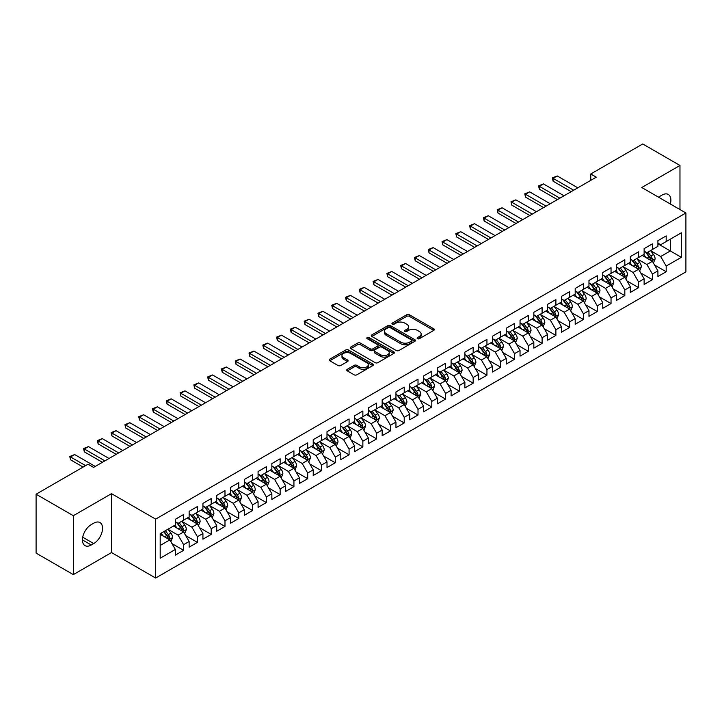 <?xml version="1.0" encoding="UTF-8"?>
<svg xmlns="http://www.w3.org/2000/svg" width="722" height="722" viewBox="0 0 722 722"><rect width="100%" height="100%" fill="white"/><g stroke="black" fill="none" stroke-linecap="round" stroke-linejoin="round"><path stroke-width="1.08" d="M417.497 338.69A1.336 0.776 0 0 0 419.392 338.69L433.769 330.396A1.913 1.101 0 0 0 434.328 329.611A1.913 1.101 0 0 0 433.769 328.826L409.41 314.765A1.913 1.101 0 0 0 406.703 314.765L392.326 323.068A1.336 0.776 0 0 0 391.938 323.618A1.336 0.776 0 0 0 392.326 324.16A1.336 0.776 0 0 0 394.221 324.16L396.08 323.086A6.128 3.538 0 0 1 404.744 323.086L406.775 324.259A6.128 3.538 0 0 1 408.571 326.759A6.128 3.538 0 0 1 406.775 329.259L404.916 330.333A1.336 0.776 0 0 0 404.519 330.884A1.336 0.776 0 0 0 404.916 331.425A1.336 0.776 0 0 0 406.811 331.425L408.67 330.351A6.128 3.538 0 0 1 417.325 330.351L419.356 331.524A6.128 3.538 0 0 1 421.152 334.024A6.128 3.538 0 0 1 419.356 336.524L417.497 337.598A1.336 0.776 0 0 0 417.108 338.149A1.336 0.776 0 0 0 417.497 338.69L417.497 337.598M347.291 369.303A1.913 1.101 0 0 0 346.731 370.088A1.913 1.101 0 0 0 347.291 370.864L354.132 374.808A1.913 1.101 0 0 0 356.839 374.808L372.805 365.594A1.913 1.101 0 0 0 373.364 364.809A1.913 1.101 0 0 0 372.805 364.032L348.446 349.962A1.913 1.101 0 0 0 345.739 349.962L329.764 359.186A1.913 1.101 0 0 0 329.205 359.962A1.913 1.101 0 0 0 329.764 360.747L338.022 365.512A1.913 1.101 0 0 0 340.73 365.512L347.562 361.569A1.913 1.101 0 0 0 348.121 360.783A1.913 1.101 0 0 0 347.562 360.007L343.473 357.643A5.117 2.96 0 0 1 341.975 355.549A5.117 2.96 0 0 1 345.134 352.823A5.117 2.96 0 0 1 350.712 353.464L366.749 362.724A5.117 2.96 0 0 1 368.247 364.809A5.117 2.96 0 0 1 365.088 367.543A5.117 2.96 0 0 1 359.511 366.902L356.839 365.359A1.913 1.101 0 0 0 354.132 365.359L347.291 369.303L347.291 370.864M73.328 515.707L73.328 574.613L111.513 552.556L111.513 493.658L73.328 515.707L36.1 494.209L88.075 464.201L93.589 467.387L596.282 177.161L590.767 173.975L590.767 180.347M111.513 493.658L155.636 519.127L685.9 212.981L685.9 271.887L155.636 578.033L155.636 519.127M679.971 209.56L679.971 165.464L641.777 187.512L685.9 212.981M679.971 165.464L642.742 143.967L590.767 173.975M396.216 350.513A1.913 1.101 0 0 0 398.923 350.513L414.897 341.289A1.913 1.101 0 0 0 415.457 340.513A1.913 1.101 0 0 0 414.897 339.728L390.53 325.667A1.913 1.101 0 0 0 387.822 325.667L371.857 334.882A1.913 1.101 0 0 0 371.298 335.667A1.913 1.101 0 0 0 371.857 336.452L396.216 350.513M367.724 338.988A1.336 0.776 0 0 1 369.086 339.178L369.086 337.58L393.851 351.876A1.913 1.101 0 0 1 394.411 352.661A1.913 1.101 0 0 1 393.851 353.446L377.877 362.661A1.913 1.101 0 0 1 375.169 362.661L350.811 348.6L350.811 347.038A1.913 1.101 0 0 0 350.251 347.814A1.913 1.101 0 0 0 350.811 348.6M350.811 347.038L357.652 343.085A1.913 1.101 0 0 1 360.35 343.085L370.233 348.789A1.913 1.101 0 0 0 372.94 348.789L377.471 346.172A1.913 1.101 0 0 0 378.03 345.396A1.913 1.101 0 0 0 377.471 344.611L367.191 338.672A1.336 0.776 0 0 1 366.794 338.131A1.336 0.776 0 0 1 367.624 337.418A1.336 0.776 0 0 1 369.086 337.58M657.913 243.792L670.323 250.949L670.323 239.172L681.351 232.8L666.18 241.563L666.18 235.904L657.913 240.679L657.913 246.337L652.399 249.523L652.399 243.865L644.123 248.639L644.123 254.297L638.609 257.483L638.609 251.825L630.333 256.599L630.333 262.257L624.819 265.443L624.819 259.785L616.552 264.568L616.552 270.218L611.038 273.403L611.038 267.745L602.762 272.528L602.762 278.178L597.247 281.363L597.247 275.705L588.971 280.488L588.971 286.138L583.457 289.323L583.457 283.665L575.19 288.448L575.19 294.098L569.676 297.283L569.676 291.625L561.4 296.408L561.4 302.058L555.886 305.244L555.886 299.585L547.61 304.368L547.61 310.018L542.096 313.204L542.096 307.545L533.829 312.328L533.829 317.978L528.314 321.164L528.314 315.505L520.039 320.288L520.039 325.938L514.524 329.124L514.524 323.465L506.248 328.248L506.248 333.898L500.734 337.084L500.734 331.425L492.467 336.208L492.467 341.858L486.944 345.044L486.944 339.385L478.677 344.168L478.677 349.818L473.163 353.004L473.163 347.345L464.887 352.128L464.887 357.778L459.373 360.964L459.373 355.305L451.097 360.088L451.097 365.738L445.582 368.924L445.582 363.265L437.315 368.049L437.315 373.698L431.801 376.884L431.801 371.225L423.525 376.009L423.525 381.658L418.011 384.844L418.011 379.185L409.735 383.969L409.735 389.618L404.221 392.804L404.221 387.145L395.954 391.929L395.954 397.578L390.44 400.764L390.44 395.105L382.164 399.889L382.164 405.538L376.649 408.724L376.649 403.066L368.373 407.849L368.373 413.498L362.859 416.684L362.859 411.026L354.592 415.809L354.592 421.458L349.078 424.644L349.078 418.986L340.802 423.769L340.802 429.419L335.288 432.604L335.288 426.946L327.012 431.729L327.012 437.379L321.498 440.564L321.498 434.906L313.231 439.689L313.231 445.339L307.707 448.524L307.707 442.866L299.44 447.649L299.44 453.299L293.926 456.484L293.926 450.826L285.65 455.609L285.65 461.259L280.136 464.445L280.136 458.786L271.86 463.569L271.86 469.219L266.346 472.405L266.346 466.746L258.079 471.529L258.079 477.179L252.565 480.365L252.565 474.706L244.289 479.489L244.289 485.139L238.774 488.325L238.774 482.666L230.499 487.449L230.499 493.099L224.984 496.285L224.984 490.626L216.717 495.409L216.717 501.059L211.203 504.245L211.203 498.586L202.927 503.369L202.927 509.019L197.413 512.205L197.413 506.546L189.137 511.329L189.137 516.979L183.623 520.165L183.623 514.506L175.356 519.289L175.356 524.939L160.185 533.693L160.185 558.214L175.356 549.451L169.841 539.903L160.185 534.334M681.351 232.8L681.351 257.321L666.18 266.075L660.666 256.527L650.675 250.751M654.538 265.001L666.18 271.725L666.18 266.075M666.18 271.725L657.913 276.508L657.913 270.849L652.399 274.035L646.885 264.487L636.885 258.711M640.748 272.961L652.399 279.685L652.399 274.035M652.399 279.685L644.123 284.468L644.123 278.809L638.609 281.995L633.095 272.447L623.095 266.671M626.958 280.921L638.609 287.645L638.609 281.995M638.609 287.645L630.333 292.428L630.333 286.769L624.819 289.955L619.305 280.407L609.314 274.631M613.168 288.881L624.819 295.605L624.819 289.955M624.819 295.605L616.552 300.388L616.552 294.729L611.038 297.915L605.523 288.367L595.524 282.591M599.386 296.841L611.038 303.565L611.038 297.915M611.038 303.565L602.762 308.348L602.762 302.689L597.247 305.875L591.733 296.327L581.733 290.551M585.596 304.801L597.247 311.525L597.247 305.875M597.247 311.525L588.971 316.308L588.971 310.65L583.457 313.835L577.943 304.287L567.952 298.511M571.806 312.761L583.457 319.485L583.457 313.835M583.457 319.485L575.19 324.268L575.19 318.61L569.676 321.795L564.162 312.247L554.162 306.471M558.025 320.721L569.676 327.445L569.676 321.795M569.676 327.445L561.4 332.228L561.4 326.57L555.886 329.755L550.372 320.207L540.372 314.431M544.235 328.681L555.886 335.405L555.886 329.755M555.886 335.405L547.61 340.188L547.61 334.53L542.096 337.715L536.581 328.167L526.591 322.391M530.444 336.642L542.096 343.365L542.096 337.715M542.096 343.365L533.829 348.148L533.829 342.49L528.314 345.676L522.791 336.127L512.801 330.351M516.663 344.602L528.314 351.325L528.314 345.676M528.314 351.325L520.039 356.108L520.039 350.45L514.524 353.636L509.01 344.087L499.01 338.311M502.873 352.562L514.524 359.285L514.524 353.636M514.524 359.285L506.248 364.068L506.248 358.41L500.734 361.596L495.22 352.047L485.22 346.271M489.083 360.522L500.734 367.245L500.734 361.596M500.734 367.245L492.467 372.029L492.467 366.37L486.944 369.556L481.43 360.007L471.439 354.231M475.302 368.482L486.944 375.205L486.944 369.556M486.944 375.205L478.677 379.989L478.677 374.33L473.163 377.516L467.648 367.967L457.649 362.191M461.511 376.442L473.163 383.165L473.163 377.516M473.163 383.165L464.887 387.949L464.887 382.29L459.373 385.476L453.858 375.927L443.859 370.151M447.721 384.402L459.373 391.125L459.373 385.476M459.373 391.125L451.097 395.909L451.097 390.25L445.582 393.436L440.068 383.887L430.077 378.111M433.931 392.362L445.582 399.085L445.582 393.436M445.582 399.085L437.315 403.869L437.315 398.21L431.801 401.396L426.287 391.847L416.287 386.071M420.15 400.322L431.801 407.046L431.801 401.396M431.801 407.046L423.525 411.829L423.525 406.17L418.011 409.356L412.497 399.808L402.497 394.031M406.36 408.282L418.011 415.006L418.011 409.356M418.011 415.006L409.735 419.789L409.735 414.13L404.221 417.316L398.706 407.768L388.716 401.992M392.569 416.242L404.221 422.966L404.221 417.316M404.221 422.966L395.954 427.749L395.954 422.09L390.44 425.276L384.925 415.728L374.926 409.952M378.788 424.202L390.44 430.926L390.44 425.276M390.44 430.926L382.164 435.709L382.164 430.05L376.649 433.236L371.135 423.688L361.135 417.912M364.998 432.162L376.649 438.886L376.649 433.236M376.649 438.886L368.373 443.669L368.373 438.01L362.859 441.196L357.345 431.648L347.354 425.872M351.208 440.122L362.859 446.846L362.859 441.196M362.859 446.846L354.592 451.629L354.592 445.97L349.078 449.156L343.555 439.608L333.564 433.832M337.427 448.082L349.078 454.806L349.078 449.156M349.078 454.806L340.802 459.589L340.802 453.93L335.288 457.116L329.773 447.568L319.774 441.792M323.637 456.042L335.288 462.766L335.288 457.116M335.288 462.766L327.012 467.549L327.012 461.89L321.498 465.076L315.983 455.528L305.984 449.752M309.846 464.002L321.498 470.726L321.498 465.076M321.498 470.726L313.231 475.509L313.231 469.851L307.707 473.036L302.193 463.488L292.202 457.712M296.065 471.962L307.707 478.686L307.707 473.036M307.707 478.686L299.44 483.469L299.44 477.811L293.926 480.996L288.412 471.448L278.412 465.672M282.275 479.922L293.926 486.646L293.926 480.996M293.926 486.646L285.65 491.429L285.65 485.771L280.136 488.956L274.622 479.408L264.622 473.632M268.485 487.882L280.136 494.606L280.136 488.956M280.136 494.606L271.86 499.389L271.86 493.731L266.346 496.916L260.832 487.368L250.841 481.592M254.704 495.843L266.346 502.566L266.346 496.916M266.346 502.566L258.079 507.349L258.079 501.691L252.565 504.877L247.05 495.328L237.051 489.552M240.913 503.803L252.565 510.526L252.565 504.877M252.565 510.526L244.289 515.309L244.289 509.651L238.774 512.837L233.26 503.288L223.26 497.512M227.123 511.763L238.774 518.486L238.774 512.837M238.774 518.486L230.499 523.269L230.499 517.611L224.984 520.797L219.47 511.248L209.479 505.472M213.333 519.723L224.984 526.446L224.984 520.797M224.984 526.446L216.717 531.23L216.717 525.571L211.203 528.757L205.689 519.208L195.689 513.432M199.552 527.683L211.203 534.406L211.203 528.757M211.203 534.406L202.927 539.19L202.927 533.531L197.413 536.717L191.899 527.168L181.899 521.392M185.762 535.643L197.413 542.366L197.413 536.717M197.413 542.366L189.137 547.15L189.137 541.491L183.623 544.677L178.108 535.128L168.118 529.352M171.971 543.603L183.623 550.326L183.623 544.677M183.623 550.326L175.356 555.11L175.356 549.451M175.356 521.753L178.108 523.342L183.623 520.165M160.185 545.471L169.841 539.903M189.137 513.793L191.899 515.382L197.413 512.205M178.108 535.128L183.623 531.943L173.424 526.049M189.137 541.491L183.623 531.943M202.927 505.833L205.689 507.422L211.203 504.245M191.899 527.168L197.413 523.982L187.206 518.089M202.927 533.531L197.413 523.982M216.717 497.873L219.47 499.462L224.984 496.285M205.689 519.208L211.203 516.022L200.996 510.129M216.717 525.571L211.203 516.022M230.499 489.913L233.26 491.502L238.774 488.325M219.47 511.248L224.984 508.062L214.786 502.169M230.499 517.611L224.984 508.062M244.289 481.953L247.05 483.541L252.565 480.365M233.26 503.288L238.774 500.102L228.576 494.209M244.289 509.651L238.774 500.102M258.079 473.993L260.832 475.581L266.346 472.405M247.05 495.328L252.565 492.142L242.357 486.249M258.079 501.691L252.565 492.142M271.86 466.033L274.622 467.621L280.136 464.445M260.832 487.368L266.346 484.182L256.148 478.289M271.86 493.731L266.346 484.182M285.65 458.073L288.412 459.661L293.926 456.484M274.622 479.408L280.136 476.222L269.938 470.329M285.65 485.771L280.136 476.222M299.44 450.113L302.193 451.701L307.707 448.524M288.412 471.448L293.926 468.262L283.719 462.369M299.44 477.811L293.926 468.262M313.231 442.153L315.983 443.741L321.498 440.564M302.193 463.488L307.707 460.302L297.509 454.409M313.231 469.851L307.707 460.302M327.012 434.193L329.773 435.781L335.288 432.604M315.983 455.528L321.498 452.342L311.299 446.449M327.012 461.89L321.498 452.342M340.802 426.233L343.555 427.821L349.078 424.644M329.773 447.568L335.288 444.382L325.08 438.489M340.802 453.93L335.288 444.382M354.592 418.273L357.345 419.861L362.859 416.684M343.555 439.608L349.078 436.422L338.871 430.529M354.592 445.97L349.078 436.422M368.373 410.313L371.135 411.901L376.649 408.724M357.345 431.648L362.859 428.462L352.661 422.569M368.373 438.01L362.859 428.462M382.164 402.353L384.925 403.941L390.44 400.764M371.135 423.688L376.649 420.502L366.442 414.608M382.164 430.05L376.649 420.502M395.954 394.392L398.706 395.981L404.221 392.804M384.925 415.728L390.44 412.542L380.232 406.648M395.954 422.09L390.44 412.542M409.735 386.432L412.497 388.021L418.011 384.844M398.706 407.768L404.221 404.582L394.022 398.688M409.735 414.13L404.221 404.582M423.525 378.472L426.287 380.061L431.801 376.884M412.497 399.808L418.011 396.622L407.804 390.728M423.525 406.17L418.011 396.622M437.315 370.512L440.068 372.101L445.582 368.924M426.287 391.847L431.801 388.662L421.594 382.768M437.315 398.21L431.801 388.662M451.097 362.552L453.858 364.141L459.373 360.964M440.068 383.887L445.582 380.702L435.384 374.808M451.097 390.25L445.582 380.702M464.887 354.592L467.648 356.181L473.163 353.004M453.858 375.927L459.373 372.742L449.174 366.848M464.887 382.29L459.373 372.742M478.677 346.632L481.43 348.221L486.944 345.044M467.648 367.967L473.163 364.781L462.955 358.888M478.677 374.33L473.163 364.781M492.467 338.672L495.22 340.261L500.734 337.084M481.43 360.007L486.944 356.821L476.746 350.928M492.467 366.37L486.944 356.821M506.248 330.712L509.01 332.3L514.524 329.124M495.22 352.047L500.734 348.861L490.536 342.968M506.248 358.41L500.734 348.861M520.039 322.752L522.791 324.34L528.314 321.164M509.01 344.087L514.524 340.901L504.317 335.008M520.039 350.45L514.524 340.901M533.829 314.792L536.581 316.38L542.096 313.204M522.791 336.127L528.314 332.941L518.107 327.048M533.829 342.49L528.314 332.941M547.61 306.832L550.372 308.42L555.886 305.244M536.581 328.167L542.096 324.981L531.897 319.088M547.61 334.53L542.096 324.981M561.4 298.872L564.162 300.46L569.676 297.283M550.372 320.207L555.886 317.021L545.679 311.128M561.4 326.57L555.886 317.021M575.19 290.912L577.943 292.5L583.457 289.323M564.162 312.247L569.676 309.061L559.469 303.168M575.19 318.61L569.676 309.061M588.971 282.952L591.733 284.54L597.247 281.363M577.943 304.287L583.457 301.101L573.259 295.208M588.971 310.65L583.457 301.101M602.762 274.992L605.523 276.58L611.038 273.403M591.733 296.327L597.247 293.141L587.04 287.248M602.762 302.689L597.247 293.141M616.552 267.032L619.305 268.62L624.819 265.443M605.523 288.367L611.038 285.181L600.83 279.288M616.552 294.729L611.038 285.181M630.333 259.072L633.095 260.66L638.609 257.483M619.305 280.407L624.819 277.221L614.621 271.328M630.333 286.769L624.819 277.221M644.123 251.112L646.885 252.7L652.399 249.523M633.095 272.447L638.609 269.261L628.411 263.368M644.123 278.809L638.609 269.261M657.913 243.152L660.666 244.74L666.18 241.563M646.885 264.487L652.399 261.301L642.192 255.407M657.913 270.849L652.399 261.301M36.1 494.209L36.1 553.115L73.328 574.613M111.513 552.556L155.636 578.033M660.666 256.527L670.323 250.949L681.351 257.321M670.332 203.992A12.482 7.202 120 0 0 668.283 194.453A12.482 7.202 120 0 0 662.047 195.075L659.565 196.501A12.482 7.202 120 0 0 658.527 197.178M91.252 524.623A12.482 7.202 120 0 0 83.093 535.616A12.482 7.202 120 0 0 85.006 545.615A12.482 7.202 120 0 0 91.252 545.002L93.734 543.567A12.482 7.202 120 0 0 101.883 532.565A12.482 7.202 120 0 0 99.97 522.566A12.482 7.202 120 0 0 93.734 523.188L91.252 524.623M418.038 338.88L419.356 338.122A6.128 3.538 0 0 0 421.152 335.622L421.152 334.024M408.571 326.759L408.571 328.348A6.128 3.538 0 0 1 406.775 330.856L405.448 331.615M433.751 330.405L409.41 316.362A1.913 1.101 0 0 0 406.703 316.362L392.858 324.349M414.87 341.307L390.53 327.256A1.913 1.101 0 0 0 387.822 327.256L371.884 336.461L371.857 334.882M411.513 341.055A1.336 0.776 0 0 0 411.901 340.513A1.336 0.776 0 0 0 411.513 339.963L390.124 327.617A1.336 0.776 0 0 0 388.228 327.617L386.27 328.754A6.128 3.538 0 0 0 384.474 331.254A6.128 3.538 0 0 0 386.27 333.754L400.89 342.192A6.128 3.538 0 0 0 409.545 342.192L411.513 341.055L411.513 342.652A1.336 0.776 0 0 0 411.901 342.102L411.901 340.513M384.474 331.254L384.474 332.842A6.128 3.538 0 0 0 386.27 335.342L386.27 333.754M411.513 342.652L409.545 343.78A6.128 3.538 0 0 1 400.89 343.78L386.27 335.342M350.838 348.609L357.652 344.683L357.652 343.085M378.03 345.396L378.03 346.984A1.913 1.101 0 0 1 377.471 347.769L372.94 350.387A1.913 1.101 0 0 1 370.233 350.387L360.35 344.683A1.913 1.101 0 0 0 357.652 344.683M369.086 339.178L393.824 353.455M380.485 354.71A5.117 2.96 0 0 0 386.062 355.35A5.117 2.96 0 0 0 389.221 352.625A5.117 2.96 0 0 0 387.723 350.531L382.073 347.273A1.913 1.101 0 0 0 379.366 347.273L374.835 349.89A1.913 1.101 0 0 0 374.276 350.666A1.913 1.101 0 0 0 374.835 351.452L380.485 354.71L380.485 356.307A5.117 2.96 0 0 0 386.062 356.948A5.117 2.96 0 0 0 389.221 354.213L389.221 352.625M374.276 350.666L374.276 352.264A1.913 1.101 0 0 0 374.835 353.04L374.835 351.452M380.485 356.307L374.835 353.04M368.247 364.809L368.247 366.406A5.117 2.96 0 0 1 365.088 369.132A5.117 2.96 0 0 1 359.511 368.491L356.839 366.947A1.913 1.101 0 0 0 354.132 366.947L347.318 370.882M341.975 355.549L341.975 357.146A5.117 2.96 0 0 0 343.473 359.231L343.473 357.643M347.562 360.007L347.562 361.569L343.473 359.231M372.778 365.603L348.446 351.56A1.913 1.101 0 0 0 345.739 351.56L329.792 360.765M653.419 263.07L655.125 258.9A5.171 2.987 -120 0 0 653.473 254.496L650.549 250.588M645.883 257.537L643.654 254.568M651.424 260.741L652.336 259.117A5.171 2.987 -120 0 0 650.856 256.012L647.932 252.095M646.253 252.339L649.872 257.167A2.635 1.516 60 0 1 650.351 257.971L652.336 259.117M645.351 251.816L649.204 256.96A5.171 2.987 60 0 1 650.684 260.073L650.784 260.371M573.674 190.22L553.097 178.343L553.097 181.204L552.339 177.901L557.24 175.951L577.808 187.828M571.192 191.646L553.097 181.204M557.24 175.951L553.097 178.343L552.339 177.901M639.629 271.03L641.335 266.86A5.171 2.987 -120 0 0 639.692 262.456L636.759 258.548M632.093 265.497L629.864 262.528M637.634 268.701L638.546 267.077A5.171 2.987 -120 0 0 637.066 263.972L634.142 260.055M632.472 260.299L636.091 265.127A2.635 1.516 60 0 1 636.569 265.931L638.546 267.077M631.56 259.776L635.414 264.92A5.171 2.987 60 0 1 636.894 268.033L637.003 268.331M625.839 278.99L627.553 274.82A5.171 2.987 -120 0 0 625.902 270.416L622.978 266.508M618.303 273.457L616.083 270.488M623.844 276.661L624.765 275.037A5.171 2.987 -120 0 0 623.285 271.932L620.351 268.015M618.682 268.259L622.301 273.087A2.635 1.516 60 0 1 622.779 273.891L624.765 275.037M617.77 267.736L621.624 272.88A5.171 2.987 60 0 1 623.104 275.994L623.212 276.291M559.884 198.18L539.316 186.303L539.316 189.164L538.558 185.861L543.449 183.911L564.017 195.788M557.402 199.606L539.316 189.164M543.449 183.911L539.316 186.303L538.558 185.861M546.094 206.14L525.526 194.263L525.526 197.124L524.768 193.821L529.659 191.871L550.236 203.748M543.612 207.566L525.526 197.124M529.659 191.871L525.526 194.263L524.768 193.821M612.057 286.95L613.763 282.78A5.171 2.987 -120 0 0 612.112 278.376L609.188 274.468M604.522 281.418L602.292 278.448M610.063 284.621L610.974 282.997A5.171 2.987 -120 0 0 609.494 279.892L606.57 275.975M604.892 276.219L608.511 281.048A2.635 1.516 60 0 1 608.989 281.851L610.974 282.997M603.989 275.696L607.843 280.84A5.171 2.987 60 0 1 609.323 283.954L609.422 284.251M598.267 294.91L599.973 290.74A5.171 2.987 -120 0 0 598.33 286.336L595.397 282.428M590.731 289.378L588.502 286.408M596.273 292.581L597.184 290.957A5.171 2.987 -120 0 0 595.704 287.852L592.78 283.936M591.11 284.179L594.72 289.008A2.635 1.516 60 0 1 595.199 289.811L597.184 290.957M590.199 283.656L594.053 288.8A5.171 2.987 60 0 1 595.533 291.914L595.641 292.211M532.313 214.1L511.736 202.223L511.736 205.084L510.977 201.781L515.878 199.832L536.446 211.708M529.831 215.526L511.736 205.084M515.878 199.832L511.736 202.223L510.977 201.781M518.522 222.06L497.954 210.183L497.954 213.044L497.196 209.741L502.088 207.792L522.656 219.668M516.04 223.486L497.954 213.044M502.088 207.792L497.954 210.183L497.196 209.741M584.477 302.87L586.192 298.7A5.171 2.987 -120 0 0 584.54 294.296L581.607 290.388M576.941 297.338L574.721 294.368M582.483 300.542L583.403 298.917A5.171 2.987 -120 0 0 581.923 295.812L578.99 291.896M577.32 292.139L580.939 296.968A2.635 1.516 60 0 1 581.418 297.771L583.403 298.917M576.409 291.616L580.262 296.76A5.171 2.987 60 0 1 581.742 299.874L581.851 300.172M504.732 230.02L484.164 218.143L484.164 221.004L483.406 217.701L488.298 215.752L508.866 227.629M502.25 231.446L484.164 221.004M488.298 215.752L484.164 218.143L483.406 217.701M570.696 310.83L572.402 306.66A5.171 2.987 -120 0 0 570.75 302.256L567.826 298.348M563.16 305.298L560.931 302.328M568.701 308.502L569.613 306.877A5.171 2.987 -120 0 0 568.133 303.772L565.2 299.856M563.53 300.099L567.149 304.928A2.635 1.516 60 0 1 567.627 305.731L569.613 306.877M562.628 299.576L566.481 304.72A5.171 2.987 60 0 1 567.961 307.834L568.061 308.132M490.942 237.98L470.374 226.103L470.374 228.964L469.616 225.661L474.507 223.712L495.084 235.589M488.46 239.406L470.374 228.964M474.507 223.712L470.374 226.103L469.616 225.661M556.906 318.79L558.611 314.621A5.171 2.987 -120 0 0 556.969 310.216L554.036 306.308M549.37 313.258L547.141 310.289M554.911 316.462L555.823 314.837A5.171 2.987 -120 0 0 554.343 311.733L551.418 307.816M549.749 308.059L553.359 312.888A2.635 1.516 60 0 1 553.837 313.691L555.823 314.837M548.837 307.536L552.691 312.68A5.171 2.987 60 0 1 554.171 315.794L554.27 316.092M543.115 326.75L544.83 322.581A5.171 2.987 -120 0 0 543.179 318.176L540.246 314.269M535.58 321.218L533.359 318.249M541.121 324.422L542.042 322.797A5.171 2.987 -120 0 0 540.561 319.693L537.628 315.776M535.959 316.019L539.578 320.848A2.635 1.516 60 0 1 540.056 321.651L542.042 322.797M535.047 315.496L538.901 320.64A5.171 2.987 60 0 1 540.381 323.754L540.489 324.052M529.334 334.71L531.04 330.541A5.171 2.987 -120 0 0 529.388 326.136L526.464 322.229M521.798 329.178L519.569 326.209M527.34 332.382L528.251 330.757A5.171 2.987 -120 0 0 526.771 327.653L523.838 323.736M522.168 323.979L525.787 328.808A2.635 1.516 60 0 1 526.266 329.611L528.251 330.757M521.257 323.456L525.12 328.6A5.171 2.987 60 0 1 526.6 331.714L526.699 332.012M515.544 342.67L517.25 338.501A5.171 2.987 -120 0 0 515.607 334.096L512.674 330.189M508.008 337.138L505.779 334.169M513.55 340.342L514.461 338.717A5.171 2.987 -120 0 0 512.981 335.613L510.057 331.696M508.387 331.94L511.997 336.768A2.635 1.516 60 0 1 512.476 337.571L514.461 338.717M507.476 331.416L511.329 336.56A5.171 2.987 60 0 1 512.81 339.674L512.909 339.972M501.754 350.63L503.469 346.461A5.171 2.987 -120 0 0 501.817 342.057L498.884 338.149M494.218 345.098L491.989 342.129M499.759 348.302L500.671 346.677A5.171 2.987 -120 0 0 499.2 343.573L496.267 339.656M494.597 339.9L498.216 344.728A2.635 1.516 60 0 1 498.694 345.531L500.671 346.677M493.686 339.376L497.539 344.52A5.171 2.987 60 0 1 499.019 347.634L499.128 347.932M487.964 358.59L489.678 354.421A5.171 2.987 -120 0 0 488.027 350.017L485.103 346.109M480.428 353.058L478.208 350.089M485.978 356.262L486.89 354.637A5.171 2.987 -120 0 0 485.41 351.533L482.476 347.616M480.807 347.86L484.426 352.688A2.635 1.516 60 0 1 484.904 353.491L486.89 354.637M479.895 347.336L483.758 352.48A5.171 2.987 60 0 1 485.229 355.594L485.337 355.892M474.183 366.55L475.888 362.381A5.171 2.987 -120 0 0 474.237 357.977L471.313 354.069M466.647 361.018L464.417 358.049M472.188 364.222L473.1 362.597A5.171 2.987 -120 0 0 471.619 359.493L468.695 355.576M467.017 355.82L470.636 360.648A2.635 1.516 60 0 1 471.114 361.451L473.1 362.597M466.114 355.296L469.968 360.44A5.171 2.987 60 0 1 471.448 363.554L471.547 363.852M460.392 374.51L462.098 370.341A5.171 2.987 -120 0 0 460.455 365.937L457.522 362.029M452.856 368.978L450.627 366.009M458.398 372.182L459.309 370.557A5.171 2.987 -120 0 0 457.838 367.453L454.905 363.536M453.236 363.78L456.855 368.608A2.635 1.516 60 0 1 457.333 369.411L459.309 370.557M452.324 363.256L456.178 368.4A5.171 2.987 60 0 1 457.658 371.514L457.766 371.812M446.602 382.47L448.317 378.301A5.171 2.987 -120 0 0 446.665 373.897L443.741 369.989M439.066 376.938L436.846 373.969M444.608 380.142L445.528 378.518A5.171 2.987 -120 0 0 444.048 375.413L441.115 371.496M439.445 371.74L443.064 376.568A2.635 1.516 60 0 1 443.543 377.371L445.528 378.518M438.534 371.216L442.396 376.361A5.171 2.987 60 0 1 443.868 379.474L443.976 379.772M477.161 245.94L456.584 234.063L456.584 236.924L455.826 233.621L460.726 231.672L481.294 243.549M474.679 247.366L456.584 236.924M460.726 231.672L456.584 234.063L455.826 233.621M463.371 253.9L442.803 242.023L442.803 244.884L442.044 241.581L446.936 239.632L467.504 251.509M460.889 255.326L442.803 244.884M446.936 239.632L442.803 242.023L442.044 241.581M449.58 261.86L429.012 249.983L429.012 252.844L428.254 249.541L433.146 247.592L453.723 259.469M447.098 263.286L429.012 252.844M433.146 247.592L429.012 249.983L428.254 249.541M435.799 269.82L415.222 257.944L415.222 260.804L414.464 257.501L419.365 255.552L439.933 267.429M433.317 271.246L415.222 260.804M419.365 255.552L415.222 257.944L414.464 257.501M422.009 277.78L401.441 265.904L401.441 268.764L400.683 265.461L405.574 263.512L426.142 275.389M419.527 279.206L401.441 268.764M405.574 263.512L401.441 265.904L400.683 265.461M408.219 285.741L387.651 273.864L387.651 276.725L386.893 273.421L391.784 271.472L412.361 283.349M405.737 287.166L387.651 276.725M391.784 271.472L387.651 273.864L386.893 273.421M394.438 293.701L373.861 281.824L373.861 284.685L373.103 281.381L378.003 279.432L398.571 291.309M391.956 295.127L373.861 284.685M378.003 279.432L373.861 281.824L373.103 281.381M380.647 301.661L360.079 289.784L360.079 292.645L359.321 289.341L364.213 287.392L384.781 299.269M378.166 303.087L360.079 292.645M364.213 287.392L360.079 289.784L359.321 289.341M366.857 309.621L346.289 297.744L346.289 300.605L345.531 297.302L350.423 295.352L371 307.229M364.375 311.047L346.289 300.605M350.423 295.352L346.289 297.744L345.531 297.302M432.821 390.431L434.527 386.261A5.171 2.987 -120 0 0 432.875 381.857L429.951 377.949M425.285 384.898L423.056 381.929M430.826 388.102L431.738 386.478A5.171 2.987 -120 0 0 430.258 383.373L427.334 379.456M425.655 379.7L429.274 384.528A2.635 1.516 60 0 1 429.752 385.331L431.738 386.478M424.753 379.176L428.606 384.321A5.171 2.987 60 0 1 430.086 387.434L430.186 387.732M353.076 317.581L332.499 305.704L332.499 308.565L331.741 305.262L336.642 303.312L357.209 315.189M350.594 319.007L332.499 308.565M336.642 303.312L332.499 305.704L331.741 305.262M419.031 398.391L420.736 394.221A5.171 2.987 -120 0 0 419.094 389.817L416.161 385.909M411.495 392.858L409.266 389.889M417.036 396.062L417.948 394.438A5.171 2.987 -120 0 0 416.468 391.333L413.544 387.416M411.874 387.66L415.493 392.488A2.635 1.516 60 0 1 415.971 393.291L417.948 394.438M410.962 387.136L414.816 392.281A5.171 2.987 60 0 1 416.296 395.394L416.404 395.692M339.286 325.541L318.718 313.664L318.718 316.525L317.96 313.222L322.851 311.272L343.419 323.149M336.804 326.967L318.718 316.525M322.851 311.272L318.718 313.664L317.96 313.222M405.241 406.351L406.955 402.181A5.171 2.987 -120 0 0 405.304 397.777L402.371 393.869M397.705 400.818L395.485 397.849M403.246 404.022L404.167 402.398A5.171 2.987 -120 0 0 402.686 399.293L399.753 395.376M398.084 395.62L401.703 400.448A2.635 1.516 60 0 1 402.181 401.252L404.167 402.398M397.172 395.096L401.026 400.241A5.171 2.987 60 0 1 402.506 403.354L402.614 403.652M325.496 333.501L304.928 321.624L304.928 324.485L304.17 321.182L309.061 319.232L329.629 331.109M323.014 334.927L304.928 324.485M309.061 319.232L304.928 321.624L304.17 321.182M391.459 414.311L393.165 410.141A5.171 2.987 -120 0 0 391.514 405.737L388.589 401.829M383.923 408.778L381.694 405.809M389.465 411.982L390.376 410.358A5.171 2.987 -120 0 0 388.896 407.253L385.972 403.336M384.294 403.58L387.913 408.408A2.635 1.516 60 0 1 388.391 409.212L390.376 410.358M383.391 403.057L387.245 408.201A5.171 2.987 60 0 1 388.725 411.314L388.824 411.612M311.705 341.461L291.137 329.584L291.137 332.445L290.379 329.142L295.28 327.192L315.848 339.069M309.233 342.887L291.137 332.445M295.28 327.192L291.137 329.584L290.379 329.142M377.669 422.271L379.375 418.101A5.171 2.987 -120 0 0 377.732 413.697L374.799 409.789M370.133 416.738L367.904 413.769M375.675 419.942L376.586 418.318A5.171 2.987 -120 0 0 375.106 415.213L372.182 411.296M370.512 411.54L374.122 416.368A2.635 1.516 60 0 1 374.601 417.172L376.586 418.318M369.601 411.017L373.454 416.161A5.171 2.987 60 0 1 374.935 419.274L375.043 419.572M297.924 349.421L277.356 337.544L277.356 340.405L276.589 337.102L281.49 335.152L302.058 347.029M295.442 350.847L277.356 340.405M281.49 335.152L277.356 337.544L276.589 337.102M363.879 430.231L365.594 426.061A5.171 2.987 -120 0 0 363.942 421.657L361.009 417.749M356.343 424.698L354.123 421.729M361.884 427.902L362.805 426.278A5.171 2.987 -120 0 0 361.325 423.173L358.392 419.256M356.722 419.5L360.341 424.328A2.635 1.516 60 0 1 360.82 425.132L362.805 426.278M355.811 418.977L359.664 424.121A5.171 2.987 60 0 1 361.144 427.234L361.253 427.532M284.134 357.381L263.566 345.504L263.566 348.365L262.808 345.062L267.7 343.112L288.268 354.989M281.652 358.807L263.566 348.365M267.7 343.112L263.566 345.504L262.808 345.062M350.098 438.191L351.804 434.021A5.171 2.987 -120 0 0 350.152 429.617L347.228 425.709M342.562 432.658L340.333 429.689M348.103 435.862L349.015 434.238A5.171 2.987 -120 0 0 347.535 431.133L344.602 427.216M342.932 427.46L346.551 432.297A2.635 1.516 60 0 1 347.029 433.092L349.015 434.238M342.029 426.937L345.883 432.081A5.171 2.987 60 0 1 347.363 435.195L347.462 435.492M270.344 365.341L249.776 353.464L249.776 356.325L249.018 353.022L253.909 351.072L274.486 362.949M267.862 366.767L249.776 356.325M253.909 351.072L249.776 353.464L249.018 353.022M336.308 446.151L338.013 441.981A5.171 2.987 -120 0 0 336.371 437.577L333.438 433.669M328.772 440.619L326.543 437.649M334.313 443.822L335.225 442.198A5.171 2.987 -120 0 0 333.745 439.093L330.82 435.176M329.151 435.42L332.761 440.258A2.635 1.516 60 0 1 333.239 441.052L335.225 442.198M328.239 434.897L332.093 440.041A5.171 2.987 60 0 1 333.573 443.155L333.672 443.452M256.563 373.301L235.986 361.424L235.986 364.285L235.228 360.982L240.128 359.033L260.696 370.909M254.081 374.727L235.986 364.285M240.128 359.033L235.986 361.424L235.228 360.982M322.517 454.111L324.232 449.941A5.171 2.987 -120 0 0 322.581 445.537L319.647 441.629M314.982 448.579L312.761 445.609M320.523 451.782L321.443 450.158A5.171 2.987 -120 0 0 319.963 447.053L317.03 443.137M315.361 443.38L318.98 448.218A2.635 1.516 60 0 1 319.458 449.012L321.443 450.158M314.449 442.857L318.303 448.01A5.171 2.987 60 0 1 319.783 451.115L319.891 451.412M242.772 381.261L222.205 369.384L222.205 372.245L221.446 368.942L226.338 366.993L246.906 378.87M240.291 382.687L222.205 372.245M226.338 366.993L222.205 369.384L221.446 368.942M308.736 462.071L310.442 457.901A5.171 2.987 -120 0 0 308.79 453.497L305.866 449.589M301.2 456.539L298.971 453.569M306.742 459.743L307.653 458.118A5.171 2.987 -120 0 0 306.173 455.013L303.24 451.097M301.57 451.34L305.189 456.178A2.635 1.516 60 0 1 305.668 456.972L307.653 458.118M300.659 450.817L304.522 455.97A5.171 2.987 60 0 1 305.993 459.075L306.101 459.373M228.982 389.221L208.414 377.344L208.414 380.205L207.656 376.902L212.548 374.953L233.125 386.83M226.5 390.647L208.414 380.205M212.548 374.953L208.414 377.344L207.656 376.902M294.946 470.031L296.652 465.861A5.171 2.987 -120 0 0 295.009 461.457L292.076 457.549M287.41 464.499L285.181 461.529M292.952 467.703L293.863 466.078A5.171 2.987 -120 0 0 292.383 462.973L289.459 459.057M287.78 459.3L291.399 464.138A2.635 1.516 60 0 1 291.878 464.932L293.863 466.078M286.878 458.777L290.731 463.93A5.171 2.987 60 0 1 292.211 467.035L292.311 467.333M215.201 397.181L194.624 385.304L194.624 388.165L193.866 384.862L198.767 382.913L219.335 394.79M212.719 398.607L194.624 388.165M198.767 382.913L194.624 385.304L193.866 384.862M281.156 477.991L282.871 473.822A5.171 2.987 -120 0 0 281.219 469.417L278.286 465.509M273.62 472.459L271.391 469.49M279.161 475.663L280.073 474.038A5.171 2.987 -120 0 0 278.602 470.934L275.669 467.017M273.999 467.26L277.618 472.098A2.635 1.516 60 0 1 278.096 472.892L280.073 474.038M273.087 466.737L276.941 471.89A5.171 2.987 60 0 1 278.421 474.995L278.53 475.293M201.411 405.141L180.843 393.264L180.843 396.125L180.085 392.822L184.976 390.873L205.544 402.75M198.929 406.567L180.843 396.125M184.976 390.873L180.843 393.264L180.085 392.822M267.366 485.951L269.08 481.782A5.171 2.987 -120 0 0 267.429 477.377L264.505 473.47M259.83 480.419L257.61 477.45M265.38 483.623L266.292 481.998A5.171 2.987 -120 0 0 264.812 478.894L261.878 474.977M260.209 475.22L263.828 480.058A2.635 1.516 60 0 1 264.306 480.852L266.292 481.998M259.297 474.697L263.16 479.85A5.171 2.987 60 0 1 264.631 482.955L264.739 483.253M187.621 413.101L167.053 401.224L167.053 404.085L166.295 400.782L171.186 398.833L191.763 410.71M185.139 414.527L167.053 404.085M171.186 398.833L167.053 401.224L166.295 400.782M253.584 493.911L255.29 489.742A5.171 2.987 -120 0 0 253.639 485.337L250.715 481.43M246.049 488.379L243.819 485.41M251.59 491.583L252.501 489.958A5.171 2.987 -120 0 0 251.021 486.854L248.097 482.937M246.419 483.18L250.038 488.018A2.635 1.516 60 0 1 250.516 488.812L252.501 489.958M245.516 482.657L249.37 487.81A5.171 2.987 60 0 1 250.85 490.915L250.949 491.213M173.84 421.061L153.263 409.184L153.263 412.045L152.504 408.742L157.405 406.793L177.973 418.67M171.358 422.487L153.263 412.045M157.405 406.793L153.263 409.184L152.504 408.742M239.794 501.871L241.5 497.702A5.171 2.987 -120 0 0 239.857 493.297L236.924 489.39M232.258 496.339L230.029 493.37M237.8 499.543L238.711 497.918A5.171 2.987 -120 0 0 237.231 494.814L234.307 490.897M232.637 491.141L236.256 495.978A2.635 1.516 60 0 1 236.735 496.772L238.711 497.918M231.726 490.617L235.58 495.77A5.171 2.987 60 0 1 237.06 498.875L237.168 499.173M160.049 429.021L139.481 417.145L139.481 420.005L138.723 416.702L143.615 414.753L164.183 426.63M157.567 430.447L139.481 420.005M143.615 414.753L139.481 417.145L138.723 416.702M226.004 509.831L227.719 505.662A5.171 2.987 -120 0 0 226.067 501.258L223.143 497.35M218.468 504.299L216.248 501.33M224.01 507.503L224.93 505.878A5.171 2.987 -120 0 0 223.45 502.774L220.517 498.857M218.847 499.101L222.466 503.938A2.635 1.516 60 0 1 222.945 504.732L224.93 505.878M217.936 498.577L221.789 503.73A5.171 2.987 60 0 1 223.269 506.835L223.378 507.133M146.259 436.981L125.691 425.105L125.691 427.965L124.933 424.662L129.825 422.713L150.402 434.59M143.777 438.407L125.691 427.965M129.825 422.713L125.691 425.105L124.933 424.662M212.223 517.791L213.929 513.622A5.171 2.987 -120 0 0 212.277 509.218L209.353 505.31M204.687 512.259L202.458 509.29M210.228 515.463L211.14 513.838A5.171 2.987 -120 0 0 209.66 510.734L206.736 506.817M205.057 507.061L208.676 511.898A2.635 1.516 60 0 1 209.154 512.692L211.14 513.838M204.155 506.537L208.008 511.69A5.171 2.987 60 0 1 209.488 514.795L209.588 515.093M132.478 444.942L111.901 433.065L111.901 435.926L111.143 432.622L116.043 430.673L136.611 442.55M129.996 446.367L111.901 435.926M116.043 430.673L111.901 433.065L111.143 432.622M198.433 525.751L200.138 521.582A5.171 2.987 -120 0 0 198.496 517.178L195.563 513.27M190.897 520.219L188.668 517.25M196.438 523.423L197.35 521.798A5.171 2.987 -120 0 0 195.87 518.694L192.945 514.777M191.276 515.021L194.886 519.858A2.635 1.516 60 0 1 195.364 520.652L197.35 521.798M190.364 514.497L194.218 519.65A5.171 2.987 60 0 1 195.698 522.755L195.806 523.053M118.688 452.902L98.12 441.025L98.12 443.886L97.362 440.582L102.253 438.633L122.821 450.51M116.206 454.328L98.12 443.886M102.253 438.633L98.12 441.025L97.362 440.582M184.642 533.711L186.357 529.542A5.171 2.987 -120 0 0 184.706 525.138L181.773 521.23M177.107 528.179L174.886 525.21M182.648 531.383L183.569 529.758A5.171 2.987 -120 0 0 182.088 526.654L179.155 522.737M177.486 522.981L181.105 527.818A2.635 1.516 60 0 1 181.583 528.612L183.569 529.758M176.574 522.457L180.428 527.611A5.171 2.987 60 0 1 181.908 530.715L182.016 531.013M104.898 460.862L84.33 448.985L84.33 451.846L83.571 448.542L88.463 446.593L109.031 458.47M102.416 462.288L84.33 451.846M88.463 446.593L84.33 448.985L83.571 448.542M170.861 541.671L172.567 537.502A5.171 2.987 -120 0 0 170.915 533.098L167.991 529.19M163.325 536.139L161.096 533.17M168.867 539.343L169.778 537.719A5.171 2.987 -120 0 0 168.298 534.614L165.374 530.697M164.075 531.446L167.314 535.778A2.635 1.516 60 0 1 167.793 536.572L169.778 537.719M163.714 531.654L166.647 535.571A5.171 2.987 60 0 1 168.127 538.675L168.226 538.973M85.593 465.636L70.539 456.945L70.539 459.806L69.781 456.503L74.673 454.553L95.25 466.43M83.111 467.071L70.539 459.806M74.673 454.553L70.539 456.945L69.781 456.503M419.356 338.122L419.356 336.524M404.916 331.425L404.916 330.333M406.775 330.856L406.775 329.259M392.326 324.16L392.326 323.068M406.703 316.362L406.703 314.765M409.41 316.362L409.41 314.765M433.769 330.396L433.769 328.826M387.822 327.256L387.822 325.667M390.53 327.256L390.53 325.667M414.897 341.289L414.897 339.728M400.89 343.78L400.89 342.192M409.545 343.78L409.545 342.192M360.35 344.683L360.35 343.085M370.233 350.387L370.233 348.789M372.94 350.387L372.94 348.789M377.471 347.769L377.471 346.172M393.851 353.446L393.851 351.876M354.132 366.947L354.132 365.359M356.839 366.947L356.839 365.359M359.511 368.491L359.511 366.902M329.764 360.747L329.764 359.186M345.739 351.56L345.739 349.962M348.446 351.56L348.446 349.962M372.805 365.594L372.805 364.032M82.425 539.903L91.252 545.002M82.705 537.195L93.734 543.567M651.749 260.922L655.089 258.999M650.856 256.012L653.473 254.496M647.047 258.214L649.204 256.96M637.959 268.882L641.307 266.959M637.066 263.972L639.692 262.456M633.257 266.174L635.414 264.92M624.178 276.842L627.517 274.92M623.285 271.932L625.902 270.416M619.467 274.134L621.624 272.88M610.388 284.802L613.727 282.88M609.494 279.892L612.112 278.376M605.686 282.094L607.843 280.84M596.598 292.762L599.946 290.84M595.704 287.852L598.33 286.336M591.896 290.054L594.053 288.8M582.807 300.722L586.156 298.8M581.923 295.812L584.54 294.296M578.105 298.015L580.262 296.76M569.026 308.682L572.365 306.76M568.133 303.772L570.75 302.256M564.324 305.975L566.481 304.72M555.236 316.642L558.584 314.72M554.343 311.733L556.969 310.216M550.534 313.935L552.691 312.68M541.446 324.602L544.794 322.68M540.561 319.693L543.179 318.176M536.744 321.895L538.901 320.64M527.665 332.562L531.004 330.64M526.771 327.653L529.388 326.136M522.954 329.855L525.12 328.6M513.874 340.531L517.214 338.6M512.981 335.613L515.607 334.096M509.172 337.815L511.329 336.56M500.084 348.491L503.433 346.56M499.2 343.573L501.817 342.057M495.382 345.775L497.539 344.52M486.303 356.451L489.642 354.52M485.41 351.533L488.027 350.017M481.592 353.735L483.758 352.48M472.513 364.411L475.852 362.48M471.619 359.493L474.237 357.977M467.811 361.695L469.968 360.44M458.723 372.372L462.071 370.44M457.838 367.453L460.455 365.937M454.021 369.655L456.178 368.4M444.942 380.332L448.281 378.4M444.048 375.413L446.665 373.897M440.23 377.615L442.396 376.361M431.151 388.292L434.491 386.36M430.258 383.373L432.875 381.857M426.449 385.575L428.606 384.321M417.361 396.252L420.709 394.32M416.468 391.333L419.094 389.817M412.659 393.535L414.816 392.281M403.58 404.212L406.919 402.28M402.686 399.293L405.304 397.777M398.869 401.495L401.026 400.241M389.79 412.172L393.129 410.24M388.896 407.253L391.514 405.737M385.088 409.455L387.245 408.201M376 420.132L379.348 418.2M375.106 415.213L377.732 413.697M371.298 417.415L373.454 416.161M362.209 428.092L365.558 426.16M361.325 423.173L363.942 421.657M357.507 425.375L359.664 424.121M348.428 436.052L351.767 434.121M347.535 431.133L350.152 429.617M343.717 433.335L345.883 432.081M334.638 444.012L337.986 442.081M333.745 439.093L336.371 437.577M329.936 441.295L332.093 440.041M320.848 451.972L324.196 450.041M319.963 447.053L322.581 445.537M316.146 449.255L318.303 448.01M307.067 459.932L310.406 458.001M306.173 455.013L308.79 453.497M302.356 457.216L304.522 455.97M293.276 467.892L296.616 465.961M292.383 462.973L295.009 461.457M288.574 465.176L290.731 463.93M279.486 475.852L282.834 473.921M278.602 470.934L281.219 469.417M274.784 473.136L276.941 471.89M265.705 483.812L269.044 481.881M264.812 478.894L267.429 477.377M260.994 481.096L263.16 479.85M251.915 491.772L255.254 489.841M251.021 486.854L253.639 485.337M247.213 489.056L249.37 487.81M238.125 499.732L241.473 497.801M237.231 494.814L239.857 493.297M233.423 497.016L235.58 495.77M224.343 507.692L227.683 505.761M223.45 502.774L226.067 501.258M219.632 504.976L221.789 503.73M210.553 515.652L213.892 513.721M209.66 510.734L212.277 509.218M205.851 512.936L208.008 511.69M196.763 523.612L200.111 521.681M195.87 518.694L198.496 517.178M192.061 520.896L194.218 519.65M182.973 531.572L186.321 529.641M182.088 526.654L184.706 525.138M178.271 528.856L180.428 527.611M169.192 539.533L172.531 537.601M168.298 534.614L170.915 533.098M164.49 536.816L166.647 535.571"/></g></svg>
